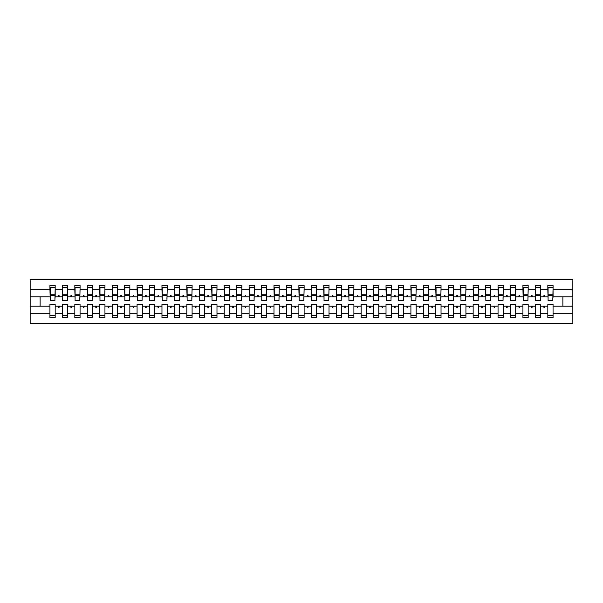 <?xml version="1.0" encoding="UTF-8"?>
<svg xmlns="http://www.w3.org/2000/svg" width="603" height="603" viewBox="0 0 603 603"><rect width="100%" height="100%" fill="white"/><g stroke="black" fill="none" stroke-linecap="round" stroke-linejoin="round"><path stroke-width="0.9" d="M547.833 313.296L540.612 313.296L540.612 304.236L535.381 304.236L535.381 313.296L528.168 313.296L528.168 304.236L522.937 304.236L522.937 313.296L515.716 313.296L515.716 304.236L510.492 304.236L510.492 313.296L503.271 313.296L503.271 304.236L498.04 304.236L498.04 313.296L490.819 313.296L490.819 304.236L485.596 304.236L485.596 313.296L478.375 313.296L478.375 304.236L473.144 304.236L473.144 313.296L465.931 313.296L465.931 304.236L460.7 304.236L460.7 313.296L453.479 313.296L453.479 304.236L448.255 304.236L448.255 313.296L441.034 313.296L441.034 304.236L435.803 304.236L435.803 313.296L428.59 313.296L428.59 304.236L423.359 304.236L423.359 313.296L416.138 313.296L416.138 304.236L410.914 304.236L410.914 313.296L403.693 313.296L403.693 304.236L398.462 304.236L398.462 313.296L391.241 313.296L391.241 304.236L386.018 304.236L386.018 313.296L378.797 313.296L378.797 304.236L373.566 304.236L373.566 313.296L366.353 313.296L366.353 304.236L361.122 304.236L361.122 313.296L353.901 313.296L353.901 304.236L348.677 304.236L348.677 313.296L341.456 313.296L341.456 304.236L336.225 304.236L336.225 313.296L329.012 313.296L329.012 304.236L323.781 304.236L323.781 313.296L316.56 313.296L316.56 304.236L311.336 304.236L311.336 313.296L304.116 313.296L304.116 304.236L298.884 304.236L298.884 313.296L291.664 313.296L291.664 304.236L286.44 304.236L286.44 313.296L279.219 313.296L279.219 304.236L273.988 304.236L273.988 313.296L266.775 313.296L266.775 304.236L261.544 304.236L261.544 313.296L254.323 313.296L254.323 304.236L249.099 304.236L249.099 313.296L241.878 313.296L241.878 304.236L236.647 304.236L236.647 313.296L229.434 313.296L229.434 304.236L224.203 304.236L224.203 313.296L216.982 313.296L216.982 304.236L211.759 304.236L211.759 313.296L204.538 313.296L204.538 304.236L199.307 304.236L199.307 313.296L192.086 313.296L192.086 304.236L186.862 304.236L186.862 313.296L179.641 313.296L179.641 304.236L174.41 304.236L174.41 313.296L167.197 313.296L167.197 304.236L161.966 304.236L161.966 313.296L154.745 313.296L154.745 304.236L149.521 304.236L149.521 313.296L142.3 313.296L142.3 304.236L137.069 304.236L137.069 313.296L129.856 313.296L129.856 304.236L124.625 304.236L124.625 313.296L117.404 313.296L117.404 304.236L112.181 304.236L112.181 313.296L104.96 313.296L104.96 304.236L99.729 304.236L99.729 313.296L92.508 313.296L92.508 304.236L87.284 304.236L87.284 313.296L80.063 313.296L80.063 304.236L74.832 304.236L74.832 313.296L67.619 313.296L67.619 304.236L62.388 304.236L62.388 306.105L55.167 306.105L55.167 304.236L49.943 304.236L49.943 313.296L30.15 313.296L30.15 323.283L572.85 323.283L572.85 313.296L553.057 313.296L553.057 317.683L547.833 317.683L547.833 306.105L543.454 306.105L543.914 307.349L544.532 307.349L544.984 306.105M553.057 313.296L553.057 304.236L547.833 304.236L547.833 306.105M572.85 313.296L572.85 296.895L553.057 296.895L553.057 285.317L547.833 285.317L547.833 289.704L540.612 289.704L540.363 298.764M548.082 298.764L547.833 289.704M535.381 313.296L535.381 317.683L540.612 317.683L540.612 313.296M540.612 289.704L540.612 285.317L535.381 285.317L535.381 289.704L528.168 289.704L527.919 298.764M535.63 298.764L535.381 289.704M522.937 313.296L522.937 317.683L528.168 317.683L528.168 313.296M528.168 289.704L528.168 285.317L522.937 285.317L522.937 289.704L515.716 289.704L515.467 298.764M523.185 298.764L522.937 289.704M510.492 313.296L510.492 317.683L515.716 317.683L515.716 313.296M515.716 289.704L515.716 285.317L510.492 285.317L510.492 289.704L503.271 289.704L503.023 298.764M510.741 298.764L510.492 289.704M498.04 313.296L498.04 317.683L503.271 317.683L503.271 313.296M503.271 289.704L503.271 285.317L498.04 285.317L498.04 289.704L490.819 289.704L490.571 298.764M498.289 298.764L498.04 289.704M485.596 313.296L485.596 317.683L490.819 317.683L490.819 313.296M490.819 289.704L490.819 285.317L485.596 285.317L485.596 289.704L478.375 289.704L478.126 298.764M485.845 298.764L485.596 289.704M473.144 313.296L473.144 317.683L478.375 317.683L478.375 313.296M478.375 289.704L478.375 285.317L473.144 285.317L473.144 289.704L465.931 289.704L465.682 298.764M473.4 298.764L473.144 289.704M460.7 313.296L460.7 317.683L465.931 317.683L465.931 313.296M465.931 289.704L465.931 285.317L460.7 285.317L460.7 289.704L453.479 289.704L453.23 298.764M460.948 298.764L460.7 289.704M448.255 313.296L448.255 317.683L453.479 317.683L453.479 313.296M453.479 289.704L453.479 285.317L448.255 285.317L448.255 289.704L441.034 289.704L440.785 298.764M448.504 298.764L448.255 289.704M435.803 313.296L435.803 317.683L441.034 317.683L441.034 313.296M441.034 289.704L441.034 285.317L435.803 285.317L435.803 289.704L428.59 289.704L428.341 298.764M436.052 298.764L435.803 289.704M423.359 313.296L423.359 317.683L428.59 317.683L428.59 313.296M428.59 289.704L428.59 285.317L423.359 285.317L423.359 289.704L416.138 289.704L415.889 298.764M423.608 298.764L423.359 289.704M410.914 313.296L410.914 317.683L416.138 317.683L416.138 313.296M416.138 289.704L416.138 285.317L410.914 285.317L410.914 289.704L403.693 289.704L403.445 298.764M411.163 298.764L410.914 289.704M398.462 313.296L398.462 317.683L403.693 317.683L403.693 313.296M403.693 289.704L403.693 285.317L398.462 285.317L398.462 289.704L391.241 289.704L390.993 298.764M398.711 298.764L398.462 289.704M386.018 313.296L386.018 317.683L391.241 317.683L391.241 313.296M391.241 289.704L391.241 285.317L386.018 285.317L386.018 289.704L378.797 289.704L378.548 298.764M386.267 298.764L386.018 289.704M373.566 313.296L373.566 317.683L378.797 317.683L378.797 313.296M378.797 289.704L378.797 285.317L373.566 285.317L373.566 289.704L366.353 289.704L366.104 298.764M373.815 298.764L373.566 289.704M361.122 313.296L361.122 317.683L366.353 317.683L366.353 313.296M366.353 289.704L366.353 285.317L361.122 285.317L361.122 289.704L353.901 289.704L353.652 298.764M361.37 298.764L361.122 289.704M348.677 313.296L348.677 317.683L353.901 317.683L353.901 313.296M353.901 289.704L353.901 285.317L348.677 285.317L348.677 289.704L341.456 289.704L341.208 298.764M348.926 298.764L348.677 289.704M336.225 313.296L336.225 317.683L341.456 317.683L341.456 313.296M341.456 289.704L341.456 285.317L336.225 285.317L336.225 289.704L329.012 289.704L328.763 298.764M336.474 298.764L336.225 289.704M323.781 313.296L323.781 317.683L329.012 317.683L329.012 313.296M329.012 289.704L329.012 285.317L323.781 285.317L323.781 289.704L316.56 289.704L316.311 298.764M324.03 298.764L323.781 289.704M311.336 313.296L311.336 317.683L316.56 317.683L316.56 313.296M316.56 289.704L316.56 285.317L311.336 285.317L311.336 289.704L304.116 289.704L303.867 298.764M311.585 298.764L311.336 289.704M298.884 313.296L298.884 317.683L304.116 317.683L304.116 313.296M304.116 289.704L304.116 285.317L298.884 285.317L298.884 289.704L291.664 289.704L291.415 298.764M299.133 298.764L298.884 289.704M286.44 313.296L286.44 317.683L291.664 317.683L291.664 313.296M291.664 289.704L291.664 285.317L286.44 285.317L286.44 289.704L279.219 289.704L278.97 298.764M286.689 298.764L286.44 289.704M273.988 313.296L273.988 317.683L279.219 317.683L279.219 313.296M279.219 289.704L279.219 285.317L273.988 285.317L273.988 289.704L266.775 289.704L266.526 298.764M274.237 298.764L273.988 289.704M261.544 313.296L261.544 317.683L266.775 317.683L266.775 313.296M266.775 289.704L266.775 285.317L261.544 285.317L261.544 289.704L254.323 289.704L254.074 298.764M261.792 298.764L261.544 289.704M249.099 313.296L249.099 317.683L254.323 317.683L254.323 313.296M254.323 289.704L254.323 285.317L249.099 285.317L249.099 289.704L241.878 289.704L241.63 298.764M249.348 298.764L249.099 289.704M236.647 313.296L236.647 317.683L241.878 317.683L241.878 313.296M241.878 289.704L241.878 285.317L236.647 285.317L236.647 289.704L229.434 289.704L229.185 298.764M236.896 298.764L236.647 289.704M224.203 313.296L224.203 317.683L229.434 317.683L229.434 313.296M229.434 289.704L229.434 285.317L224.203 285.317L224.203 289.704L216.982 289.704L216.733 298.764M224.452 298.764L224.203 289.704M211.759 313.296L211.759 317.683L216.982 317.683L216.982 313.296M216.982 289.704L216.982 285.317L211.759 285.317L211.759 289.704L204.538 289.704L204.289 298.764M212.007 298.764L211.759 289.704M199.307 313.296L199.307 317.683L204.538 317.683L204.538 313.296M204.538 289.704L204.538 285.317L199.307 285.317L199.307 289.704L192.086 289.704L191.837 298.764M199.555 298.764L199.307 289.704M186.862 313.296L186.862 317.683L192.086 317.683L192.086 313.296M192.086 289.704L192.086 285.317L186.862 285.317L186.862 289.704L179.641 289.704L179.393 298.764M187.111 298.764L186.862 289.704M174.41 313.296L174.41 317.683L179.641 317.683L179.641 313.296M179.641 289.704L179.641 285.317L174.41 285.317L174.41 289.704L167.197 289.704L166.948 298.764M174.659 298.764L174.41 289.704M161.966 313.296L161.966 317.683L167.197 317.683L167.197 313.296M167.197 289.704L167.197 285.317L161.966 285.317L161.966 289.704L154.745 289.704L154.496 298.764M162.215 298.764L161.966 289.704M149.521 313.296L149.521 317.683L154.745 317.683L154.745 313.296M154.745 289.704L154.745 285.317L149.521 285.317L149.521 289.704L142.3 289.704L142.052 298.764M149.77 298.764L149.521 289.704M137.069 313.296L137.069 317.683L142.3 317.683L142.3 313.296M142.3 289.704L142.3 285.317L137.069 285.317L137.069 289.704L129.856 289.704L129.6 298.764M137.318 298.764L137.069 289.704M124.625 313.296L124.625 317.683L129.856 317.683L129.856 313.296M129.856 289.704L129.856 285.317L124.625 285.317L124.625 289.704L117.404 289.704L117.155 298.764M124.874 298.764L124.625 289.704M112.181 313.296L112.181 317.683L117.404 317.683L117.404 313.296M117.404 289.704L117.404 285.317L112.181 285.317L112.181 289.704L104.96 289.704L104.711 298.764M112.429 298.764L112.181 289.704M99.729 313.296L99.729 317.683L104.96 317.683L104.96 313.296M104.96 289.704L104.96 285.317L99.729 285.317L99.729 289.704L92.508 289.704L92.259 298.764M99.977 298.764L99.729 289.704M87.284 313.296L87.284 317.683L92.508 317.683L92.508 313.296M92.508 289.704L92.508 285.317L87.284 285.317L87.284 289.704L80.063 289.704L79.815 298.764M87.533 298.764L87.284 289.704M74.832 313.296L74.832 317.683L80.063 317.683L80.063 313.296M80.063 289.704L80.063 285.317L74.832 285.317L74.832 289.704L67.619 289.704L67.37 298.764M75.081 298.764L74.832 289.704M67.619 313.296L67.619 317.683L62.388 317.683L62.388 306.105M67.619 289.704L67.619 285.317L62.388 285.317L62.388 289.704L55.167 289.704L55.167 285.317L49.943 285.317L49.943 289.704L30.15 289.704L30.15 279.717L572.85 279.717L572.85 289.704L553.057 289.704M62.637 298.764L62.388 289.704M49.943 313.296L49.943 317.683L55.167 317.683L55.167 306.105M50.192 298.764L49.943 289.704M553.057 296.895L552.808 298.764M62.388 313.296L55.167 313.296M543.454 306.105L540.612 306.105M547.833 296.895L544.984 296.895L544.532 295.651L543.914 295.651L543.454 296.895L540.612 296.895M543.454 296.895L544.984 296.895M531.009 306.105L531.462 307.349L532.087 307.349L532.539 306.105L528.168 306.105M535.381 306.105L532.539 306.105M535.381 296.895L532.539 296.895L532.087 295.651L531.462 295.651L531.009 296.895L528.168 296.895M531.009 296.895L532.539 296.895M518.565 306.105L519.017 307.349L519.635 307.349L520.087 306.105L515.716 306.105M522.937 306.105L520.087 306.105M522.937 296.895L520.087 296.895L519.635 295.651L519.017 295.651L518.565 296.895L515.716 296.895M518.565 296.895L520.087 296.895M506.113 306.105L506.565 307.349L507.191 307.349L507.643 306.105L503.271 306.105M510.492 306.105L507.643 306.105M510.492 296.895L507.643 296.895L507.191 295.651L506.565 295.651L506.113 296.895L503.271 296.895M506.113 296.895L507.643 296.895M493.669 306.105L494.121 307.349L494.746 307.349L495.199 306.105L490.819 306.105M498.04 306.105L495.199 306.105M498.04 296.895L495.199 296.895L494.746 295.651L494.121 295.651L493.669 296.895L490.819 296.895M493.669 296.895L495.199 296.895M481.224 306.105L481.676 307.349L482.294 307.349L482.747 306.105L478.375 306.105M485.596 306.105L482.747 306.105M485.596 296.895L482.747 296.895L482.294 295.651L481.676 295.651L481.224 296.895L478.375 296.895M481.224 296.895L482.747 296.895M468.772 306.105L469.224 307.349L469.85 307.349L470.302 306.105L465.931 306.105M473.144 306.105L470.302 306.105M473.144 296.895L470.302 296.895L469.85 295.651L469.224 295.651L468.772 296.895L465.931 296.895M468.772 296.895L470.302 296.895M456.328 306.105L456.78 307.349L457.398 307.349L457.858 306.105L453.479 306.105M460.7 306.105L457.858 306.105M460.7 296.895L457.858 296.895L457.398 295.651L456.78 295.651L456.328 296.895L453.479 296.895M456.328 296.895L457.858 296.895M443.876 306.105L444.336 307.349L444.954 307.349L445.406 306.105L441.034 306.105M448.255 306.105L445.406 306.105M448.255 296.895L445.406 296.895L444.954 295.651L444.336 295.651L443.876 296.895L441.034 296.895M443.876 296.895L445.406 296.895M431.431 306.105L431.884 307.349L432.509 307.349L432.962 306.105L428.59 306.105M435.803 306.105L432.962 306.105M435.803 296.895L432.962 296.895L432.509 295.651L431.884 295.651L431.431 296.895L428.59 296.895M431.431 296.895L432.962 296.895M418.987 306.105L419.439 307.349L420.057 307.349L420.51 306.105L416.138 306.105M423.359 306.105L420.51 306.105M423.359 296.895L420.51 296.895L420.057 295.651L419.439 295.651L418.987 296.895L416.138 296.895M418.987 296.895L420.51 296.895M406.535 306.105L406.987 307.349L407.613 307.349L408.065 306.105L403.693 306.105M410.914 306.105L408.065 306.105M410.914 296.895L408.065 296.895L407.613 295.651L406.987 295.651L406.535 296.895L403.693 296.895M406.535 296.895L408.065 296.895M394.091 306.105L394.543 307.349L395.169 307.349L395.621 306.105L391.241 306.105M398.462 306.105L395.621 306.105M398.462 296.895L395.621 296.895L395.169 295.651L394.543 295.651L394.091 296.895L391.241 296.895M394.091 296.895L395.621 296.895M381.646 306.105L382.098 307.349L382.717 307.349L383.169 306.105L378.797 306.105M386.018 306.105L383.169 306.105M386.018 296.895L383.169 296.895L382.717 295.651L382.098 295.651L381.646 296.895L378.797 296.895M381.646 296.895L383.169 296.895M369.194 306.105L369.647 307.349L370.272 307.349L370.724 306.105L366.353 306.105M373.566 306.105L370.724 306.105M373.566 296.895L370.724 296.895L370.272 295.651L369.647 295.651L369.194 296.895L366.353 296.895M369.194 296.895L370.724 296.895M356.75 306.105L357.202 307.349L357.82 307.349L358.28 306.105L353.901 306.105M361.122 306.105L358.28 306.105M361.122 296.895L358.28 296.895L357.82 295.651L357.202 295.651L356.75 296.895L353.901 296.895M356.75 296.895L358.28 296.895M344.298 306.105L344.758 307.349L345.376 307.349L345.828 306.105L341.456 306.105M348.677 306.105L345.828 306.105M348.677 296.895L345.828 296.895L345.376 295.651L344.758 295.651L344.298 296.895L341.456 296.895M344.298 296.895L345.828 296.895M331.854 306.105L332.306 307.349L332.931 307.349L333.384 306.105L329.012 306.105M336.225 306.105L333.384 306.105M336.225 296.895L333.384 296.895L332.931 295.651L332.306 295.651L331.854 296.895L329.012 296.895M331.854 296.895L333.384 296.895M319.409 306.105L319.861 307.349L320.479 307.349L320.932 306.105L316.56 306.105M323.781 306.105L320.932 306.105M323.781 296.895L320.932 296.895L320.479 295.651L319.861 295.651L319.409 296.895L316.56 296.895M319.409 296.895L320.932 296.895M306.957 306.105L307.409 307.349L308.035 307.349L308.487 306.105L304.116 306.105M311.336 306.105L308.487 306.105M311.336 296.895L308.487 296.895L308.035 295.651L307.409 295.651L306.957 296.895L304.116 296.895M306.957 296.895L308.487 296.895M294.513 306.105L294.965 307.349L295.591 307.349L296.043 306.105L291.664 306.105M298.884 306.105L296.043 306.105M298.884 296.895L296.043 296.895L295.591 295.651L294.965 295.651L294.513 296.895L291.664 296.895M294.513 296.895L296.043 296.895M282.068 306.105L282.521 307.349L283.139 307.349L283.591 306.105L279.219 306.105M286.44 306.105L283.591 306.105M286.44 296.895L283.591 296.895L283.139 295.651L282.521 295.651L282.068 296.895L279.219 296.895M282.068 296.895L283.591 296.895M269.616 306.105L270.069 307.349L270.694 307.349L271.146 306.105L266.775 306.105M273.988 306.105L271.146 306.105M273.988 296.895L271.146 296.895L270.694 295.651L270.069 295.651L269.616 296.895L266.775 296.895M269.616 296.895L271.146 296.895M257.172 306.105L257.624 307.349L258.242 307.349L258.702 306.105L254.323 306.105M261.544 306.105L258.702 306.105M261.544 296.895L258.702 296.895L258.242 295.651L257.624 295.651L257.172 296.895L254.323 296.895M257.172 296.895L258.702 296.895M244.72 306.105L245.18 307.349L245.798 307.349L246.25 306.105L241.878 306.105M249.099 306.105L246.25 306.105M249.099 296.895L246.25 296.895L245.798 295.651L245.18 295.651L244.72 296.895L241.878 296.895M244.72 296.895L246.25 296.895M232.276 306.105L232.728 307.349L233.353 307.349L233.806 306.105L229.434 306.105M236.647 306.105L233.806 306.105M236.647 296.895L233.806 296.895L233.353 295.651L232.728 295.651L232.276 296.895L229.434 296.895M232.276 296.895L233.806 296.895M219.831 306.105L220.283 307.349L220.902 307.349L221.354 306.105L216.982 306.105M224.203 306.105L221.354 306.105M224.203 296.895L221.354 296.895L220.902 295.651L220.283 295.651L219.831 296.895L216.982 296.895M219.831 296.895L221.354 296.895M207.379 306.105L207.831 307.349L208.457 307.349L208.909 306.105L204.538 306.105M211.759 306.105L208.909 306.105M211.759 296.895L208.909 296.895L208.457 295.651L207.831 295.651L207.379 296.895L204.538 296.895M207.379 296.895L208.909 296.895M194.935 306.105L195.387 307.349L196.013 307.349L196.465 306.105L192.086 306.105M199.307 306.105L196.465 306.105M199.307 296.895L196.465 296.895L196.013 295.651L195.387 295.651L194.935 296.895L192.086 296.895M194.935 296.895L196.465 296.895M182.49 306.105L182.943 307.349L183.561 307.349L184.013 306.105L179.641 306.105M186.862 306.105L184.013 306.105M186.862 296.895L184.013 296.895L183.561 295.651L182.943 295.651L182.49 296.895L179.641 296.895M182.49 296.895L184.013 296.895M170.038 306.105L170.491 307.349L171.116 307.349L171.569 306.105L167.197 306.105M174.41 306.105L171.569 306.105M174.41 296.895L171.569 296.895L171.116 295.651L170.491 295.651L170.038 296.895L167.197 296.895M170.038 296.895L171.569 296.895M157.594 306.105L158.046 307.349L158.664 307.349L159.124 306.105L154.745 306.105M161.966 306.105L159.124 306.105M161.966 296.895L159.124 296.895L158.664 295.651L158.046 295.651L157.594 296.895L154.745 296.895M157.594 296.895L159.124 296.895M145.142 306.105L145.602 307.349L146.22 307.349L146.672 306.105L142.3 306.105M149.521 306.105L146.672 306.105M149.521 296.895L146.672 296.895L146.22 295.651L145.602 295.651L145.142 296.895L142.3 296.895M145.142 296.895L146.672 296.895M132.698 306.105L133.15 307.349L133.776 307.349L134.228 306.105L129.856 306.105M137.069 306.105L134.228 306.105M137.069 296.895L134.228 296.895L133.776 295.651L133.15 295.651L132.698 296.895L129.856 296.895M132.698 296.895L134.228 296.895M120.253 306.105L120.706 307.349L121.324 307.349L121.776 306.105L117.404 306.105M124.625 306.105L121.776 306.105M124.625 296.895L121.776 296.895L121.324 295.651L120.706 295.651L120.253 296.895L117.404 296.895M120.253 296.895L121.776 296.895M107.801 306.105L108.254 307.349L108.879 307.349L109.331 306.105L104.96 306.105M112.181 306.105L109.331 306.105M112.181 296.895L109.331 296.895L108.879 295.651L108.254 295.651L107.801 296.895L104.96 296.895M107.801 296.895L109.331 296.895M95.357 306.105L95.809 307.349L96.435 307.349L96.887 306.105L92.508 306.105M99.729 306.105L96.887 306.105M99.729 296.895L96.887 296.895L96.435 295.651L95.809 295.651L95.357 296.895L92.508 296.895M95.357 296.895L96.887 296.895M82.913 306.105L83.365 307.349L83.983 307.349L84.435 306.105L80.063 306.105M87.284 306.105L84.435 306.105M87.284 296.895L84.435 296.895L83.983 295.651L83.365 295.651L82.913 296.895L80.063 296.895M82.913 296.895L84.435 296.895M70.461 306.105L70.913 307.349L71.538 307.349L71.991 306.105L67.619 306.105M74.832 306.105L71.991 306.105M74.832 296.895L71.991 296.895L71.538 295.651L70.913 295.651L70.461 296.895L67.619 296.895M70.461 296.895L71.991 296.895M58.016 306.105L58.468 307.349L59.086 307.349L59.546 306.105M62.388 296.895L59.546 296.895L59.086 295.651L58.468 295.651L58.016 296.895L55.167 296.895L55.167 289.704M58.016 296.895L59.546 296.895M55.167 296.895L54.918 298.764M49.943 306.105L30.15 306.105L30.15 289.704M30.15 313.296L30.15 306.105M49.943 296.895L30.15 296.895M572.85 296.895L572.85 289.704M40.107 306.105L40.107 296.895M562.893 296.895L562.893 306.105L553.057 306.105M572.85 306.105L562.893 306.105M50.192 295.711L50.192 287.495L55.167 287.495L54.918 300.693L50.192 300.693L50.192 295.711L54.918 295.711M49.943 315.505L55.167 315.505M62.637 295.711L62.637 287.495L67.619 287.495L67.37 300.693L62.637 300.693L62.637 295.711L67.37 295.711M62.388 315.505L67.619 315.505M75.081 295.711L75.081 287.495L80.063 287.495L79.815 300.693L75.081 300.693L75.081 295.711L79.815 295.711M74.832 315.505L80.063 315.505M87.533 295.711L87.533 287.495L92.508 287.495L92.259 300.693L87.533 300.693L87.533 295.711L92.259 295.711M87.284 315.505L92.508 315.505M99.977 295.711L99.977 287.495L104.96 287.495L104.711 300.693L99.977 300.693L99.977 295.711L104.711 295.711M99.729 315.505L104.96 315.505M112.429 295.711L112.429 287.495L117.404 287.495L117.155 300.693L112.429 300.693L112.429 295.711L117.155 295.711M112.181 315.505L117.404 315.505M124.874 295.711L124.874 287.495L129.856 287.495L129.6 300.693L124.874 300.693L124.874 295.711L129.6 295.711M124.625 315.505L129.856 315.505M137.318 295.711L137.318 287.495L142.3 287.495L142.052 300.693L137.318 300.693L137.318 295.711L142.052 295.711M137.069 315.505L142.3 315.505M149.77 295.711L149.77 287.495L154.745 287.495L154.496 300.693L149.77 300.693L149.77 295.711L154.496 295.711M149.521 315.505L154.745 315.505M162.215 295.711L162.215 287.495L167.197 287.495L166.948 300.693L162.215 300.693L162.215 295.711L166.948 295.711M161.966 315.505L167.197 315.505M174.659 295.711L174.659 287.495L179.641 287.495L179.393 300.693L174.659 300.693L174.659 295.711L179.393 295.711M174.41 315.505L179.641 315.505M187.111 295.711L187.111 287.495L192.086 287.495L191.837 300.693L187.111 300.693L187.111 295.711L191.837 295.711M186.862 315.505L192.086 315.505M199.555 295.711L199.555 287.495L204.538 287.495L204.289 300.693L199.555 300.693L199.555 295.711L204.289 295.711M199.307 315.505L204.538 315.505M212.007 295.711L212.007 287.495L216.982 287.495L216.733 300.693L212.007 300.693L212.007 295.711L216.733 295.711M211.759 315.505L216.982 315.505M224.452 295.711L224.452 287.495L229.434 287.495L229.185 300.693L224.452 300.693L224.452 295.711L229.185 295.711M224.203 315.505L229.434 315.505M236.896 295.711L236.896 287.495L241.878 287.495L241.63 300.693L236.896 300.693L236.896 295.711L241.63 295.711M236.647 315.505L241.878 315.505M249.348 295.711L249.348 287.495L254.323 287.495L254.074 300.693L249.348 300.693L249.348 295.711L254.074 295.711M249.099 315.505L254.323 315.505M261.792 295.711L261.792 287.495L266.775 287.495L266.526 300.693L261.792 300.693L261.792 295.711L266.526 295.711M261.544 315.505L266.775 315.505M274.237 295.711L274.237 287.495L279.219 287.495L278.97 300.693L274.237 300.693L274.237 295.711L278.97 295.711M273.988 315.505L279.219 315.505M286.689 295.711L286.689 287.495L291.664 287.495L291.415 300.693L286.689 300.693L286.689 295.711L291.415 295.711M286.44 315.505L291.664 315.505M299.133 295.711L299.133 287.495L304.116 287.495L303.867 300.693L299.133 300.693L299.133 295.711L303.867 295.711M298.884 315.505L304.116 315.505M311.585 295.711L311.585 287.495L316.56 287.495L316.311 300.693L311.585 300.693L311.585 295.711L316.311 295.711M311.336 315.505L316.56 315.505M324.03 295.711L324.03 287.495L329.012 287.495L328.763 300.693L324.03 300.693L324.03 295.711L328.763 295.711M323.781 315.505L329.012 315.505M336.474 295.711L336.474 287.495L341.456 287.495L341.208 300.693L336.474 300.693L336.474 295.711L341.208 295.711M336.225 315.505L341.456 315.505M348.926 295.711L348.926 287.495L353.901 287.495L353.652 300.693L348.926 300.693L348.926 295.711L353.652 295.711M348.677 315.505L353.901 315.505M361.37 295.711L361.37 287.495L366.353 287.495L366.104 300.693L361.37 300.693L361.37 295.711L366.104 295.711M361.122 315.505L366.353 315.505M373.815 295.711L373.815 287.495L378.797 287.495L378.548 300.693L373.815 300.693L373.815 295.711L378.548 295.711M373.566 315.505L378.797 315.505M386.267 295.711L386.267 287.495L391.241 287.495L390.993 300.693L386.267 300.693L386.267 295.711L390.993 295.711M386.018 315.505L391.241 315.505M398.711 295.711L398.711 287.495L403.693 287.495L403.445 300.693L398.711 300.693L398.711 295.711L403.445 295.711M398.462 315.505L403.693 315.505M411.163 295.711L411.163 287.495L416.138 287.495L415.889 300.693L411.163 300.693L411.163 295.711L415.889 295.711M410.914 315.505L416.138 315.505M423.608 295.711L423.608 287.495L428.59 287.495L428.341 300.693L423.608 300.693L423.608 295.711L428.341 295.711M423.359 315.505L428.59 315.505M436.052 295.711L436.052 287.495L441.034 287.495L440.785 300.693L436.052 300.693L436.052 295.711L440.785 295.711M435.803 315.505L441.034 315.505M448.504 295.711L448.504 287.495L453.479 287.495L453.23 300.693L448.504 300.693L448.504 295.711L453.23 295.711M448.255 315.505L453.479 315.505M460.948 295.711L460.948 287.495L465.931 287.495L465.682 300.693L460.948 300.693L460.948 295.711L465.682 295.711M460.7 315.505L465.931 315.505M473.4 295.711L473.4 287.495L478.375 287.495L478.126 300.693L473.4 300.693L473.4 295.711L478.126 295.711M473.144 315.505L478.375 315.505M485.845 295.711L485.845 287.495L490.819 287.495L490.571 300.693L485.845 300.693L485.845 295.711L490.571 295.711M485.596 315.505L490.819 315.505M498.289 295.711L498.289 287.495L503.271 287.495L503.023 300.693L498.289 300.693L498.289 295.711L503.023 295.711M498.04 315.505L503.271 315.505M510.741 295.711L510.741 287.495L515.716 287.495L515.467 300.693L510.741 300.693L510.741 295.711L515.467 295.711M510.492 315.505L515.716 315.505M523.185 295.711L523.185 287.495L528.168 287.495L527.919 300.693L523.185 300.693L523.185 295.711L527.919 295.711M522.937 315.505L528.168 315.505M535.63 295.711L535.63 287.495L540.612 287.495L540.363 300.693L535.63 300.693L535.63 295.711L540.363 295.711M535.381 315.505L540.612 315.505M548.082 295.711L548.082 287.495L553.057 287.495L552.808 300.693L548.082 300.693L548.082 295.711L552.808 295.711M547.833 315.505L553.057 315.505M50.192 294.965L54.918 294.965M62.637 294.965L67.37 294.965M75.081 294.965L79.815 294.965M87.533 294.965L92.259 294.965M99.977 294.965L104.711 294.965M112.429 294.965L117.155 294.965M124.874 294.965L129.6 294.965M137.318 294.965L142.052 294.965M149.77 294.965L154.496 294.965M162.215 294.965L166.948 294.965M174.659 294.965L179.393 294.965M187.111 294.965L191.837 294.965M199.555 294.965L204.289 294.965M212.007 294.965L216.733 294.965M224.452 294.965L229.185 294.965M236.896 294.965L241.63 294.965M249.348 294.965L254.074 294.965M261.792 294.965L266.526 294.965M274.237 294.965L278.97 294.965M286.689 294.965L291.415 294.965M299.133 294.965L303.867 294.965M311.585 294.965L316.311 294.965M324.03 294.965L328.763 294.965M336.474 294.965L341.208 294.965M348.926 294.965L353.652 294.965M361.37 294.965L366.104 294.965M373.815 294.965L378.548 294.965M386.267 294.965L390.993 294.965M398.711 294.965L403.445 294.965M411.163 294.965L415.889 294.965M423.608 294.965L428.341 294.965M436.052 294.965L440.785 294.965M448.504 294.965L453.23 294.965M460.948 294.965L465.682 294.965M473.4 294.965L478.126 294.965M485.845 294.965L490.571 294.965M498.289 294.965L503.023 294.965M510.741 294.965L515.467 294.965M523.185 294.965L527.919 294.965M535.63 294.965L540.363 294.965M548.082 294.965L552.808 294.965M50.192 294.777L54.918 294.777M62.637 294.777L67.37 294.777M75.081 294.777L79.815 294.777M87.533 294.777L92.259 294.777M99.977 294.777L104.711 294.777M112.429 294.777L117.155 294.777M124.874 294.777L129.6 294.777M137.318 294.777L142.052 294.777M149.77 294.777L154.496 294.777M162.215 294.777L166.948 294.777M174.659 294.777L179.393 294.777M187.111 294.777L191.837 294.777M199.555 294.777L204.289 294.777M212.007 294.777L216.733 294.777M224.452 294.777L229.185 294.777M236.896 294.777L241.63 294.777M249.348 294.777L254.074 294.777M261.792 294.777L266.526 294.777M274.237 294.777L278.97 294.777M286.689 294.777L291.415 294.777M299.133 294.777L303.867 294.777M311.585 294.777L316.311 294.777M324.03 294.777L328.763 294.777M336.474 294.777L341.208 294.777M348.926 294.777L353.652 294.777M361.37 294.777L366.104 294.777M373.815 294.777L378.548 294.777M386.267 294.777L390.993 294.777M398.711 294.777L403.445 294.777M411.163 294.777L415.889 294.777M423.608 294.777L428.341 294.777M436.052 294.777L440.785 294.777M448.504 294.777L453.23 294.777M460.948 294.777L465.682 294.777M473.4 294.777L478.126 294.777M485.845 294.777L490.571 294.777M498.289 294.777L503.023 294.777M510.741 294.777L515.467 294.777M523.185 294.777L527.919 294.777M535.63 294.777L540.363 294.777M548.082 294.777L552.808 294.777"/></g></svg>
